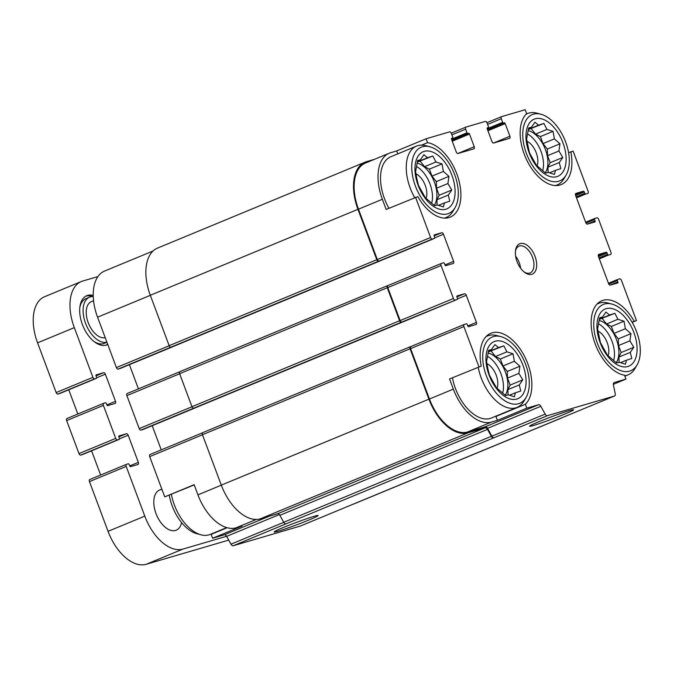 <?xml version="1.0" encoding="UTF-8"?>
<svg xmlns="http://www.w3.org/2000/svg" width="674" height="674" viewBox="0 0 674 674"><rect width="100%" height="100%" fill="white"/><g stroke="black" fill="none" stroke-linecap="round" stroke-linejoin="round"><path stroke-width="1.01" d="M522.914 365.173A30.928 17.558 67.5 0 0 488.178 347.565A30.928 17.558 67.5 0 0 506.907 397.668A30.928 17.558 67.5 0 0 522.914 365.173M514.355 361.281L519.932 366.209L518.887 373.388L522.763 379.858L519.266 384.921L520.749 391.046L515.399 392.774L514.431 396.784L508.314 394.846L505.492 395.52L496.334 387.609L489.408 375.157L487.925 369.032L486.577 361.508L488.591 350.32L491.413 349.646L494.918 344.591L498.499 347.573L503.849 345.846L506.89 351.828L513.007 353.766L514.355 361.281L502.989 365.982L507.295 371.441L519.932 366.209M633.931 332.627A30.928 17.558 67.5 0 0 599.194 315.011A30.928 17.558 67.5 0 0 617.923 365.123A30.928 17.558 67.5 0 0 633.931 332.627M625.371 328.727L630.948 333.664L629.904 340.842L633.779 347.312L630.283 352.367L631.765 358.501L626.416 360.219L625.447 364.23L619.33 362.3L616.508 362.974L607.35 355.063L600.424 342.611L597.594 328.963L599.607 317.774L602.43 317.1L605.926 312.037L609.515 315.019L614.865 313.3L617.906 319.274L624.023 321.212L625.371 328.727L614.006 333.436L618.311 338.896L630.948 333.664M562.95 142.778A30.928 17.558 67.5 0 0 528.205 125.162A30.928 17.558 67.5 0 0 546.943 175.265A30.928 17.558 67.5 0 0 562.95 142.778M554.39 138.878L559.968 143.815L558.923 150.993L562.798 157.463L559.302 162.518L560.785 168.652L555.427 170.37L554.466 174.381L548.35 172.451L545.527 173.125L536.369 165.206L529.444 152.762L526.613 139.114L528.627 127.925L531.449 127.251L534.945 122.188L538.526 125.17L543.884 123.452L546.926 129.425L553.042 131.363L554.39 138.878L543.025 143.587L547.33 149.038L559.968 143.815M451.934 175.324A30.928 17.558 67.5 0 0 417.198 157.716A30.928 17.558 67.5 0 0 435.926 207.819A30.928 17.558 67.5 0 0 451.934 175.324M443.374 171.432L448.951 176.361L447.907 183.539L451.782 190.009L448.286 195.072L449.769 201.197L444.419 202.925L443.45 206.935L437.333 204.997L434.511 205.671L425.353 197.76L418.428 185.308L416.945 179.183L415.597 171.659L417.61 160.471L420.433 159.797L423.929 154.742L427.518 157.724L432.868 155.997L435.909 161.979L442.026 163.917L443.374 171.432L432.009 176.133L436.314 181.592L448.951 176.361M256.347 519.427L236.069 527.818L242.017 526.074L212.622 538.248L211.164 534.347L227.138 527.734M236.069 527.818A42.521 24.146 -112.5 0 1 197.937 494.859L194.137 484.69L164.734 496.864L149.695 456.635A1.929 1.095 -112.5 0 1 150.016 454.537A1.929 1.095 -112.5 0 1 150.075 454.512L202.537 432.792L150.016 454.537M495.963 416.439L525.366 404.274L526.824 408.166L497.42 420.34L495.963 416.439A39.867 22.638 67.5 0 0 496.502 415.909M449.541 378.957L481.219 366.117L449.541 378.957L453.341 389.125L429.456 399.016L410.609 348.618A1.929 1.095 -112.5 0 1 410.929 346.52A1.929 1.095 -112.5 0 1 410.988 346.495L464.15 324.489M389.353 153.167A42.521 24.146 -112.5 0 0 382.36 199.277L386.16 209.446L417.838 196.606A39.867 22.638 67.5 0 0 450.266 217.121A39.867 22.638 67.5 0 0 458.194 177.936A39.867 22.638 67.5 0 0 427.552 142.661L426.094 138.768L396.7 150.934L390.752 152.678A42.521 24.146 -112.5 0 0 389.353 153.167L365.468 163.057A42.521 24.146 -112.5 0 0 358.475 209.167L377.314 259.566A1.929 1.095 -112.5 0 0 379.049 261.065L378.518 261.217A1.929 1.095 -112.5 0 1 376.791 259.717L357.945 209.319A43.49 24.694 -112.5 0 1 365.097 162.164A43.49 24.694 -112.5 0 1 366.521 161.667L374.458 159.342M421.629 145.121L427.552 142.661M397.786 153.866L396.7 150.934M194.222 484.926L164.734 496.864M211.164 534.347A39.867 22.638 67.5 0 0 211.695 533.816M161.255 449.887L152.206 425.698M143.124 429.456A0.969 0.548 -112.5 0 1 143.065 429.481L140.95 430.105A1.929 1.095 -112.5 0 1 139.215 428.605L126.88 395.613A1.929 1.095 -112.5 0 1 127.201 393.515A1.929 1.095 -112.5 0 1 127.26 393.49L179.722 371.77M138.431 388.864L129.391 364.676M120.309 368.434A0.969 0.548 -112.5 0 1 120.25 368.459L118.135 369.082A1.929 1.095 -112.5 0 1 116.4 367.583L97.561 317.184A42.521 24.146 -112.5 0 1 104.554 271.074L153.057 250.998M300.41 526.023A2.898 1.643 -112.5 0 1 300.318 526.065A2.898 1.643 -112.5 0 1 300.225 526.099L233.263 545.738A2.898 1.643 -112.5 0 1 230.98 544.171L226.641 536.369A2.898 1.643 -112.5 0 0 224.358 534.802L212.622 538.248M632.044 322.155L636.475 320.597L632.17 322.374M634.192 321.262A39.867 22.638 67.5 0 0 601.772 300.756A39.867 22.638 67.5 0 0 593.836 339.94A39.867 22.638 67.5 0 0 624.486 375.207L625.944 379.108L613.34 384.323M568.578 152.678L573.102 151.086L588.141 191.315A1.929 1.095 -112.5 0 1 587.821 193.413A1.929 1.095 -112.5 0 1 587.762 193.438L585.647 194.053A0.969 0.548 -112.5 0 1 584.779 193.303L584.274 191.947L575.638 195.527M570.819 151.751A39.867 22.638 67.5 0 1 561.282 184.566A39.867 22.638 67.5 0 1 526.874 160.302A39.867 22.638 67.5 0 1 526.672 113.603L525.215 109.702L501.692 116.602A1.929 1.095 -112.5 0 0 501.625 116.619L486.948 122.693L501.566 116.653M561.324 418.006A2.898 1.643 -112.5 0 1 561.231 418.048A2.898 1.643 -112.5 0 1 561.139 418.082L300.225 526.099M625.944 379.108L614.208 382.546A2.898 1.643 -112.5 0 0 614.115 382.579A2.898 1.643 -112.5 0 0 613.424 385.006L615.202 393.565A2.898 1.643 -112.5 0 1 614.519 395.992A2.898 1.643 -112.5 0 1 614.427 396.026L547.465 415.656L493.638 437.881A2.898 1.643 -112.5 0 1 491.354 436.314L487.496 429.372L279.862 515.324L283.729 522.274A2.898 1.643 -112.5 0 0 286.012 523.833L233.263 545.738M494.177 437.721A2.898 1.643 -112.5 0 1 491.894 436.154L487.555 428.352A2.898 1.643 -112.5 0 0 485.272 426.785L467.588 431.975A42.521 24.146 -112.5 0 1 429.456 399.016M487.496 429.372A2.898 1.643 -112.5 0 0 485.213 427.813L467.925 432.876A43.49 24.694 -112.5 0 1 428.925 399.168L410.078 348.77A1.929 1.095 -112.5 0 1 410.399 346.672A1.929 1.095 -112.5 0 1 410.466 346.655L410.963 346.503M478.936 366.782L463.897 326.553A1.929 1.095 -112.5 0 1 464.218 324.455A1.929 1.095 -112.5 0 1 464.276 324.438L466.391 323.815A0.969 0.548 -112.5 0 1 467.259 324.565L467.764 325.921A0.969 0.548 -112.5 0 0 468.632 326.671L476.038 324.497A1.929 1.095 -112.5 0 0 476.097 324.48A1.929 1.095 -112.5 0 0 476.417 322.383L466.273 295.263A1.929 1.095 -112.5 0 0 464.538 293.763L457.141 295.937A0.969 0.548 -112.5 0 0 456.947 296.99L457.461 298.346A0.969 0.548 -112.5 0 1 457.267 299.408L401.342 322.239A1.929 1.095 -112.5 0 1 399.606 320.748L387.264 287.747A1.929 1.095 -112.5 0 1 387.584 285.65A1.929 1.095 -112.5 0 1 387.651 285.633L388.148 285.481M401.864 322.088A1.929 1.095 -112.5 0 1 400.137 320.588L387.794 287.596A1.929 1.095 -112.5 0 1 388.114 285.498A1.929 1.095 -112.5 0 1 388.173 285.473L441.335 263.467M196.176 407.467A1.449 0.826 -112.5 0 1 196.134 407.484A1.449 0.826 -112.5 0 1 196.083 407.5L143.065 429.481M173.361 346.444A1.449 0.826 -112.5 0 1 173.319 346.461A1.449 0.826 -112.5 0 1 173.269 346.478L173.538 346.402A0.969 0.548 -112.5 0 1 173.538 346.402L120.25 368.459L173.563 346.394A0.969 0.548 -112.5 0 0 173.681 346.31M569.42 410.618A23.506 1.179 159.5 0 0 545.123 419.203A23.506 1.179 159.5 0 0 529.537 426.179A23.506 1.179 159.5 0 0 551.955 419.118A23.506 1.179 159.5 0 0 573.515 409.741A23.506 1.179 159.5 0 0 569.42 410.618M314.017 516.351A23.506 1.179 159.5 0 0 289.719 524.936A23.506 1.179 159.5 0 0 274.133 531.912A23.506 1.179 159.5 0 0 296.552 524.852A23.506 1.179 159.5 0 0 318.111 515.475A23.506 1.179 159.5 0 0 314.017 516.351M404.046 321.439A0.969 0.548 -112.5 0 1 403.979 321.464L196.083 407.5M140.95 430.105L193.708 408.2A1.929 1.095 -112.5 0 1 191.972 406.7L179.638 373.708A1.929 1.095 -112.5 0 1 179.958 371.61A1.929 1.095 -112.5 0 1 180.017 371.585L387.525 285.683M455.152 300.031A1.929 1.095 -112.5 0 1 453.417 298.531L441.082 265.531A1.929 1.095 -112.5 0 1 441.403 263.433A1.929 1.095 -112.5 0 1 441.462 263.416L443.576 262.793A0.969 0.548 -112.5 0 1 444.444 263.542L444.95 264.899A0.969 0.548 -112.5 0 0 445.817 265.649L453.214 263.475A1.929 1.095 -112.5 0 0 453.282 263.458A1.929 1.095 -112.5 0 0 453.602 261.36L443.458 234.24L434.738 237.846M415.563 197.28L430.602 237.509A1.929 1.095 -112.5 0 0 432.337 239.009L434.452 238.385A0.969 0.548 -112.5 0 0 434.637 237.324L434.132 235.967A0.969 0.548 -112.5 0 1 434.292 234.923L441.723 232.741A1.929 1.095 -112.5 0 1 443.458 234.24M381.231 260.417A0.969 0.548 -112.5 0 1 381.164 260.442L173.269 346.478M118.135 369.082L170.893 347.177A1.929 1.095 -112.5 0 1 169.157 345.678L150.31 295.279A43.49 24.694 -112.5 0 1 157.472 248.125L365.097 162.164M426.094 138.768L449.617 131.868A1.929 1.095 -112.5 0 1 451.353 133.368L452.701 136.982A0.969 0.548 -112.5 0 1 452.515 138.044L451.656 138.296M451.723 138.271A0.969 0.548 -112.5 0 0 451.529 139.333L456.264 151.987A1.929 1.095 -112.5 0 0 457.991 153.487L473.856 148.836A1.929 1.095 -112.5 0 0 473.915 148.811A1.929 1.095 -112.5 0 0 474.235 146.721L469.5 134.059L452.237 141.211M469.5 134.059A0.969 0.548 -112.5 0 0 468.641 133.309L467.849 133.545A0.969 0.548 -112.5 0 1 466.981 132.795L465.624 129.181A1.929 1.095 -112.5 0 1 465.945 127.083A1.929 1.095 -112.5 0 1 466.004 127.066L485.305 121.404A1.929 1.095 -112.5 0 1 487.032 122.904L488.389 126.518A0.969 0.548 -112.5 0 1 488.195 127.58L487.403 127.807A0.969 0.548 -112.5 0 1 487.403 127.807L487.344 127.833M487.369 127.824A0.969 0.548 -112.5 0 0 487.218 128.869L491.944 141.523A1.929 1.095 -112.5 0 0 493.68 143.023L509.536 138.372A1.929 1.095 -112.5 0 0 509.603 138.355A1.929 1.095 -112.5 0 0 509.923 136.258L505.188 123.603L487.917 130.748M505.188 123.603A0.969 0.548 -112.5 0 0 504.321 122.853L503.529 123.081A0.969 0.548 -112.5 0 1 502.661 122.331L501.313 118.717A1.929 1.095 -112.5 0 1 501.625 116.619M584.274 191.947A0.969 0.548 -112.5 0 0 583.406 191.197L575.882 193.421M636.475 320.597L621.436 280.367A1.929 1.095 -112.5 0 0 619.701 278.868L617.586 279.483A0.969 0.548 -112.5 0 0 617.392 280.544L617.898 281.901A0.969 0.548 -112.5 0 1 617.713 282.962L610.307 285.127A1.929 1.095 -112.5 0 1 608.58 283.636L598.436 256.508A1.929 1.095 -112.5 0 1 598.756 254.418A1.929 1.095 -112.5 0 1 598.815 254.393L606.221 252.219A0.969 0.548 -112.5 0 1 607.089 252.969L607.594 254.325A0.969 0.548 -112.5 0 0 608.462 255.075L610.577 254.46A1.929 1.095 -112.5 0 0 610.636 254.435A1.929 1.095 -112.5 0 0 610.956 252.337L598.622 219.345A1.929 1.095 -112.5 0 0 596.886 217.845L594.771 218.46A0.969 0.548 -112.5 0 0 594.578 219.522L595.083 220.878A0.969 0.548 -112.5 0 1 594.898 221.94L587.492 224.105A1.929 1.095 -112.5 0 1 585.765 222.605L575.621 195.485A1.929 1.095 -112.5 0 1 575.941 193.396A1.929 1.095 -112.5 0 1 576 193.371M485.213 427.813L277.578 513.765A2.898 1.643 -112.5 0 1 279.862 515.324M277.578 513.765L260.299 518.837A43.49 24.694 -112.5 0 1 221.299 485.128L202.453 434.73A1.929 1.095 -112.5 0 1 202.773 432.632A1.929 1.095 -112.5 0 1 202.832 432.607L410.34 346.706M547.465 415.656A2.898 1.643 -112.5 0 1 545.182 414.097L540.843 406.287L487.555 428.352M526.824 408.166L538.56 404.729A2.898 1.643 -112.5 0 1 540.843 406.287M453.341 389.125A42.521 24.146 -112.5 0 0 491.472 422.084L497.42 420.34M535.004 256.297A16.429 9.326 67.5 0 0 523.951 243.668A16.429 9.326 67.5 0 0 515.526 250.408A16.429 9.326 67.5 0 0 524.625 272.389A16.429 9.326 67.5 0 0 535.021 271.757A16.429 9.326 67.5 0 0 535.004 256.297M525.366 404.274A39.867 22.638 67.5 0 0 525.156 357.574A39.867 22.638 67.5 0 0 490.756 333.301A39.867 22.638 67.5 0 0 481.219 366.117M452.49 378.013A38.654 21.947 67.5 0 0 491.388 418.023L517.11 407.374A38.654 21.947 67.5 0 0 523.968 401.072L526.082 397.433A35.865 20.363 67.5 0 0 525.619 364.381A35.865 20.363 67.5 0 0 500.908 336.638A35.865 20.363 67.5 0 0 487.184 377.929A35.865 20.363 67.5 0 0 526.082 397.433M388.965 208.291A38.654 21.947 -112.5 0 1 384.475 198.662A38.654 21.947 -112.5 0 1 390.836 156.739L416.557 146.09A38.654 21.947 67.5 0 0 414.687 197.642M540.944 114.235A35.865 20.363 67.5 0 0 527.22 155.525A35.865 20.363 67.5 0 0 566.109 175.029A35.865 20.363 67.5 0 0 565.654 141.987A35.865 20.363 67.5 0 0 540.944 114.235L536.875 113.156A38.654 21.947 67.5 0 0 527.574 113.544A38.654 21.947 67.5 0 0 525.914 114.378M555.376 185.552A38.654 21.947 67.5 0 0 557.145 184.971A38.654 21.947 67.5 0 0 564.003 178.677L566.109 175.029M611.925 304.084A35.865 20.363 67.5 0 0 598.2 345.374A35.865 20.363 67.5 0 0 637.099 364.878A35.865 20.363 67.5 0 0 636.635 331.835A35.865 20.363 67.5 0 0 611.925 304.084L607.855 303.005A38.654 21.947 67.5 0 0 598.554 303.393A38.654 21.947 67.5 0 0 596.894 304.227M624.672 375.704A38.654 21.947 67.5 0 0 628.126 374.82A38.654 21.947 67.5 0 0 634.984 368.526L637.099 364.878M537.102 165.905A15.704 8.914 67.5 0 0 536.251 152.821A15.704 8.914 67.5 0 0 526.908 141.22M542.663 170.724A24.399 13.859 67.5 0 0 541.011 151.431A24.399 13.859 67.5 0 0 527.683 134.016M528.146 130.613A24.399 13.859 -112.5 0 1 545.418 149.603A24.399 13.859 -112.5 0 1 545.224 172.881M608.083 355.754A15.704 8.914 67.5 0 0 607.232 342.67A15.704 8.914 67.5 0 0 597.889 331.069M613.643 360.573A24.399 13.859 67.5 0 0 611.992 341.28A24.399 13.859 67.5 0 0 598.664 323.865M599.127 320.462A24.399 13.859 -112.5 0 1 616.398 339.452A24.399 13.859 -112.5 0 1 616.205 362.73M169.258 495.264A35.865 20.363 67.5 0 0 196.892 533.715L200.962 534.794A38.654 21.947 67.5 0 0 210.263 534.406L226.691 527.607M171.365 494.396A38.654 21.947 67.5 0 0 200.962 534.794M429.928 146.789A35.865 20.363 67.5 0 0 416.203 188.08A35.865 20.363 67.5 0 0 455.102 207.584A35.865 20.363 67.5 0 0 454.638 174.532A35.865 20.363 67.5 0 0 429.928 146.789L425.858 145.702A38.654 21.947 67.5 0 0 416.557 146.09M444.36 218.106A38.654 21.947 67.5 0 0 446.129 217.525A38.654 21.947 67.5 0 0 452.987 211.223L455.102 207.584M500.908 336.638L496.839 335.551A38.654 21.947 67.5 0 0 487.538 335.938A38.654 21.947 67.5 0 0 485.878 336.781M478.22 367.355A38.654 21.947 67.5 0 0 517.11 407.374M426.086 198.451A15.704 8.914 67.5 0 0 425.235 185.375A15.704 8.914 67.5 0 0 415.892 173.766M431.646 203.27A24.399 13.859 67.5 0 0 429.995 183.977A24.399 13.859 67.5 0 0 416.667 166.571M417.13 163.167A24.399 13.859 -112.5 0 1 434.401 182.157A24.399 13.859 -112.5 0 1 434.208 205.435M497.067 388.3A15.704 8.914 67.5 0 0 496.216 375.224A15.704 8.914 67.5 0 0 486.872 363.615M502.627 393.119A24.399 13.859 67.5 0 0 500.976 373.826A24.399 13.859 67.5 0 0 487.656 356.42M488.111 353.016A24.399 13.859 -112.5 0 1 505.382 372.006A24.399 13.859 -112.5 0 1 505.188 395.284M520.606 268.244A14.499 8.231 67.5 0 0 519.25 262.7A14.499 8.231 67.5 0 0 515.61 256.179M523.951 271.858A14.499 8.231 67.5 0 0 530.093 272.936A14.499 8.231 67.5 0 0 532.477 257.215A14.499 8.231 67.5 0 0 519.005 246.153A14.499 8.231 67.5 0 0 515.425 251.259M436.314 181.592L436.533 188.248L447.907 183.539M436.533 188.248L439.153 195.241L451.782 190.009M439.153 195.241L436.912 199.774L448.286 195.072M436.912 199.774L437.089 205.065M438.437 205.393L444.419 202.925M417.509 161.01L420.433 159.797M417.341 161.937L427.518 157.724M417.316 162.089L432.868 155.997M420.239 161.229L424.544 166.689L435.909 161.979M424.544 166.689L429.389 169.14L442.026 163.917M429.389 169.14L432.009 176.133M547.33 149.038L547.549 155.694L558.923 150.993M547.549 155.694L550.169 162.687L562.798 157.463M550.169 162.687L547.928 167.228L559.302 162.518M547.928 167.228L548.105 172.51M549.453 172.847L555.427 170.37M528.526 128.456L531.449 127.251M528.357 129.383L538.526 125.17M528.332 129.534L543.884 123.452M531.247 128.675L535.56 134.134L546.926 129.425M535.56 134.134L540.405 136.595L553.042 131.363M540.405 136.595L543.025 143.587M618.311 338.896L618.53 345.543L629.904 340.842M618.53 345.543L621.15 352.536L633.779 347.312M621.15 352.536L618.909 357.077L630.283 352.367M618.909 357.077L619.086 362.359M620.434 362.696L626.416 360.219M599.506 318.305L602.43 317.1M599.338 319.232L609.515 315.019M599.312 319.383L614.865 313.3M602.236 318.524L606.541 323.983L617.906 319.274M606.541 323.983L611.394 326.443L624.023 321.212M611.394 326.443L614.006 333.436M507.295 371.441L507.514 378.097L518.887 373.388M507.514 378.097L510.134 385.09L522.763 379.858M510.134 385.09L507.901 389.623L519.266 384.921M507.901 389.623L508.07 394.913M509.426 395.25L515.399 392.774M488.49 350.859L491.413 349.646M488.321 351.786L498.499 347.573M488.296 351.938L503.849 345.846M491.22 351.078L495.525 356.538L506.89 351.828M495.525 356.538L500.378 358.989L513.007 353.766M500.378 358.989L502.989 365.982M226.59 536.285L182.932 549.083A42.521 24.146 -112.5 0 1 144.792 516.124L126.207 466.408A1.929 1.095 -112.5 0 1 126.527 464.31A1.929 1.095 -112.5 0 1 126.586 464.285L128.304 463.779A0.969 0.548 -112.5 0 1 129.172 464.529L129.678 465.886A0.969 0.548 -112.5 0 0 130.545 466.635L137.943 464.47A1.929 1.095 -112.5 0 0 138.01 464.445A1.929 1.095 -112.5 0 0 138.33 462.347L128.186 435.227A1.929 1.095 -112.5 0 0 126.451 433.727L119.054 435.901A0.969 0.548 -112.5 0 0 119.02 435.909L119.054 435.901M228.713 540.101L146.182 564.298A42.521 24.146 -112.5 0 1 108.051 531.339L89.457 481.615A1.929 1.095 -112.5 0 1 89.777 479.526A1.929 1.095 -112.5 0 1 89.836 479.5L126.459 464.335M100.628 475.027L91.571 450.805M103.644 403.313L67.021 418.478A1.929 1.095 -112.5 0 0 66.962 418.503A1.929 1.095 -112.5 0 0 66.642 420.593L78.976 453.594A1.929 1.095 -112.5 0 0 80.712 455.093L82.43 454.588A0.969 0.548 -112.5 0 0 82.464 454.579A0.969 0.548 -112.5 0 1 82.464 454.579L119.214 439.364A0.969 0.548 -112.5 0 0 119.365 438.311L118.86 436.954A0.969 0.548 -112.5 0 1 119.02 435.909M119.214 439.364A0.969 0.548 -112.5 0 1 119.18 439.372L117.461 439.878A1.929 1.095 -112.5 0 1 115.726 438.378L103.392 405.386A1.929 1.095 -112.5 0 1 103.703 403.288A1.929 1.095 -112.5 0 1 103.771 403.263L105.489 402.757A0.969 0.548 -112.5 0 1 106.357 403.507L106.863 404.863A0.969 0.548 -112.5 0 0 107.73 405.613L115.128 403.448A1.929 1.095 -112.5 0 0 115.195 403.423A1.929 1.095 -112.5 0 0 115.515 401.325L105.371 374.205A1.929 1.095 -112.5 0 0 103.636 372.705L96.239 374.879A0.969 0.548 -112.5 0 0 96.045 375.932L96.55 377.288A0.969 0.548 -112.5 0 1 96.365 378.35L94.646 378.855A1.929 1.095 -112.5 0 1 92.911 377.356L74.317 327.631A42.521 24.146 -112.5 0 1 81.318 281.53A42.521 24.146 -112.5 0 1 82.708 281.033L97.924 276.576M77.813 414.005L68.756 389.783M59.674 393.54A0.969 0.548 -112.5 0 1 59.615 393.565L57.897 394.071A1.929 1.095 -112.5 0 1 56.161 392.571L37.576 342.847A42.521 24.146 -112.5 0 1 44.568 296.737L81.318 281.53M181.584 522.603A21.745 12.351 -112.5 0 1 176.234 530.194A21.745 12.351 -112.5 0 1 156.503 514.826A21.745 12.351 -112.5 0 1 159.595 490.015A21.745 12.351 -112.5 0 1 161.979 489.476M93.214 295.448A26.572 15.089 67.5 0 0 86.769 295.701A26.572 15.089 67.5 0 0 82.397 324.514A26.572 15.089 67.5 0 0 107.099 344.81A26.572 15.089 67.5 0 0 107.773 344.49M106.155 345.13A26.572 15.089 67.5 0 0 107.621 344.111M92.498 296.56A26.572 15.089 67.5 0 0 85.868 296.13M93.838 341.364A24.163 13.716 67.5 0 0 104.335 343.336L106.93 342.257M93.248 296.577A24.163 13.716 67.5 0 0 89.524 297.167L85.851 298.692A24.163 13.716 67.5 0 0 79.827 307.504M89.524 297.167A24.163 13.716 67.5 0 0 85.556 323.368A24.163 13.716 67.5 0 0 106.905 342.181M93.551 300.73L91.378 301.632A19.327 10.978 67.5 0 0 88.193 322.593A19.327 10.978 67.5 0 0 105.211 337.657M269.33 516.183L224.358 534.802M221.316 485.179L197.937 494.859M202.47 434.781L149.695 456.635M614.427 396.026L561.139 418.082M493.638 437.881L286.012 523.833M283.754 522.325L230.98 544.171M279.322 514.557L226.641 536.369M476.417 322.383L467.781 325.955M466.273 295.263L457.553 298.868M464.538 293.763L456.921 296.914M457.267 299.408L403.979 321.464M401.342 322.239L193.708 408.2M191.997 406.759L139.215 428.605M179.655 373.758L126.88 395.613M453.602 261.36L444.966 264.933M441.723 232.741L434.107 235.892M434.452 238.385L381.164 260.442M432.337 239.009L379.049 261.065M378.518 261.217L170.893 347.177M169.182 345.737L116.4 367.583M150.336 295.33L97.561 317.184M474.235 146.721L457.823 153.512M466.981 132.795L451.487 139.206M465.624 129.181L451.909 134.859M509.923 136.258L493.511 143.048M502.661 122.331L487.176 128.742M501.313 118.717L487.597 124.395M585.647 194.053L576.497 197.836M583.406 191.197L575.428 194.5M594.704 218.486L585.63 222.252L594.738 218.477M608.462 255.075L599.312 258.867M606.221 252.219L598.242 255.53M617.527 279.508L608.445 283.274L617.553 279.499M491.354 436.314L283.729 522.274M467.925 432.876L260.299 518.837M428.925 399.168L221.299 485.128M410.078 348.77L202.453 434.73M399.606 320.748L191.972 406.7M387.264 287.747L179.638 373.708M376.791 259.717L169.157 345.678M357.945 209.319L150.31 295.279M545.182 414.097L491.894 436.154M538.56 404.729L485.272 426.785M491.472 422.084L467.588 431.975M463.897 326.553L410.609 348.618M453.417 298.531L400.137 320.588M441.082 265.531L387.794 287.596M430.602 237.509L377.314 259.566M382.36 199.277L358.475 209.167M468.641 133.309L451.875 140.251M467.849 133.545L451.841 140.167M465.886 127.116L451.268 133.166L465.945 127.083M504.321 122.853L487.555 129.787M503.529 123.081L487.529 129.703M584.779 193.303L576.144 196.884M595.083 220.878L587.231 224.13M594.578 219.522L585.984 223.086M607.594 254.325L598.959 257.906M607.089 252.969L598.453 256.55M617.898 281.901L610.046 285.153M617.392 280.544L608.799 284.108M108.051 531.339L144.792 516.124M146.182 564.298L182.932 549.083M89.457 481.615L126.207 466.408M129.694 465.919L138.33 462.347M119.467 438.833L128.186 435.227M118.835 436.887L126.451 433.727M82.43 454.588L119.18 439.372M80.712 455.093L117.461 439.878M78.976 453.594L115.726 438.378M66.642 420.593L103.392 405.386M106.88 404.897L115.515 401.325M96.652 377.811L105.371 374.205M96.02 375.856L103.636 372.705M59.615 393.565L96.365 378.35M57.897 394.071L94.646 378.855M56.161 392.571L92.911 377.356M37.576 342.847L74.317 327.631M353.555 504.026L300.318 526.065M196.378 407.416L143.099 429.473M179.731 371.762L127.201 393.515M561.771 417.897L354.145 503.849M410.399 346.672L202.773 432.632M403.743 321.54L196.134 407.484M387.584 285.65L179.958 371.61M380.928 260.518L173.319 346.461M614.519 395.992L561.231 418.048M464.218 324.455L410.929 346.52M457.301 299.399L404.012 321.456M441.403 263.433L388.114 285.498M434.486 238.377L381.198 260.434M555.713 185.569L557.145 184.971M526.141 114.133L527.574 113.544M624.849 376.176L628.126 374.82M597.122 303.982L598.554 303.393M444.697 218.115L446.129 217.525M486.106 336.537L487.538 335.938M89.777 479.526L126.527 464.31M66.962 418.503L103.703 403.288M59.649 393.557L96.39 378.341"/></g></svg>
